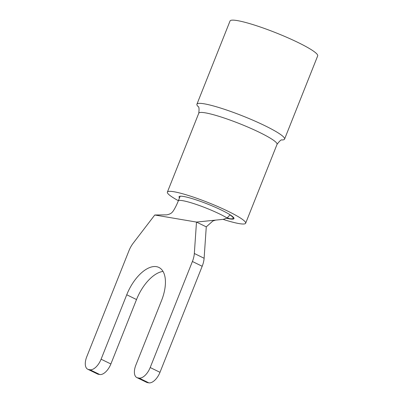 <?xml version="1.0" encoding="UTF-8"?>
<svg xmlns="http://www.w3.org/2000/svg" width="403" height="403" viewBox="0 0 403 403"><rect width="100%" height="100%" fill="white"/><g stroke="black" fill="none" stroke-linecap="round" stroke-linejoin="round"><path stroke-width="0.6" d="M226.824 218.154A28.724 3.657 -158.3 0 0 228.31 218.456L228.4 218.225M99.727 374.518L89.945 369.737A12.634 6.413 -64 0 0 101.098 359.199L110.88 363.98A12.634 6.413 116 0 1 99.727 374.518L98.423 374.296A12.634 6.413 116 0 1 97.511 374.004L87.728 369.229A12.634 6.413 -64 0 1 86.756 356.766L128.96 250.721A16.845 8.549 -64 0 1 133.242 243.12L154.772 215.001L196.488 222.078L206.271 226.859L212.875 220.99L215.585 220.124L223.484 219.313L227.116 217.998A28.724 3.657 -158.3 0 0 219.791 214.064A28.724 3.657 -158.3 0 0 192.972 203.354A28.724 3.657 -158.3 0 0 178.287 200.926A28.724 3.657 -158.3 0 0 178.282 200.931A28.724 3.657 -158.3 0 0 178.272 200.966M228.31 218.456L227.221 217.922M227.116 217.998L229.942 214.925A28.724 3.657 -158.3 0 1 233.206 218.29A28.724 3.657 -158.3 0 1 229.176 218.602L227.438 217.751M206.271 226.859L204.114 258.263A16.845 8.549 116 0 1 202.185 266.267L159.986 372.312A12.634 6.413 116 0 1 148.833 382.85L147.528 382.628A12.634 6.413 116 0 1 146.616 382.336L136.834 377.561A12.634 6.413 -64 0 0 137.745 377.848L147.528 382.628M148.833 382.85L139.05 378.069L137.745 377.848M202.185 266.267L192.402 261.487L150.203 367.531L159.986 372.312M89.945 369.737L88.64 369.516L98.423 374.296M110.88 363.98L136.521 299.55A33.696 17.102 116 0 1 163.034 271.41M87.728 369.229A12.634 6.413 -64 0 0 88.64 369.516M101.098 359.199L126.738 294.769A33.696 17.102 116 0 1 158.908 267.446A33.696 17.102 116 0 1 161.502 300.668L135.861 365.098A12.634 6.413 -64 0 0 136.834 377.561M139.05 378.069A12.634 6.413 -64 0 0 150.203 367.531M192.402 261.487A16.845 8.549 -64 0 0 194.332 253.487L204.114 258.263M215.585 220.124L196.488 222.078L194.332 253.487M180.156 196.221L178.282 200.931C176.182 206.376 173.104 211.61 172.373 211.998C171.058 214.129 166.368 215.111 165.568 214.854L154.772 215.001M282.09 139.967A47.171 6.01 -158.3 0 0 284.573 139.1A47.171 6.01 -158.3 0 0 265.078 125.786A47.171 6.01 -158.3 0 0 221.02 108.19A47.171 6.01 -158.3 0 0 196.916 104.216A47.171 6.01 -158.3 0 0 198.12 106.553M284.573 139.1L317.685 55.886A47.171 6.01 -158.3 0 0 298.195 42.572A47.171 6.01 -158.3 0 0 254.137 24.971A47.171 6.01 -158.3 0 0 230.032 21.001L196.916 104.216M223.055 219.353A42.119 5.365 -158.3 0 0 245.649 223.242A42.119 5.365 -158.3 0 0 228.244 211.358A42.119 5.365 -158.3 0 0 188.906 195.641A42.119 5.365 -158.3 0 0 167.386 192.095A42.119 5.365 -158.3 0 0 178.378 200.694M226.587 218.275A29.565 3.763 -158.3 0 0 233.987 218.602A29.565 3.763 -158.3 0 0 221.771 210.255A29.565 3.763 -158.3 0 0 194.155 199.228A29.565 3.763 -158.3 0 0 179.043 196.74A29.565 3.763 -158.3 0 0 179.496 197.878M126.738 294.769L136.521 299.55M245.649 223.242L277.042 144.345A42.119 5.365 -158.3 0 0 259.643 132.461A42.119 5.365 -158.3 0 0 220.3 116.744A42.119 5.365 -158.3 0 0 198.78 113.203C199.268 108.86 199.042 106.639 198.105 106.533M233.206 218.29L233.533 217.459M198.78 113.203L167.386 192.095M277.042 144.345C279.672 140.859 281.365 139.398 282.115 139.967"/></g></svg>
